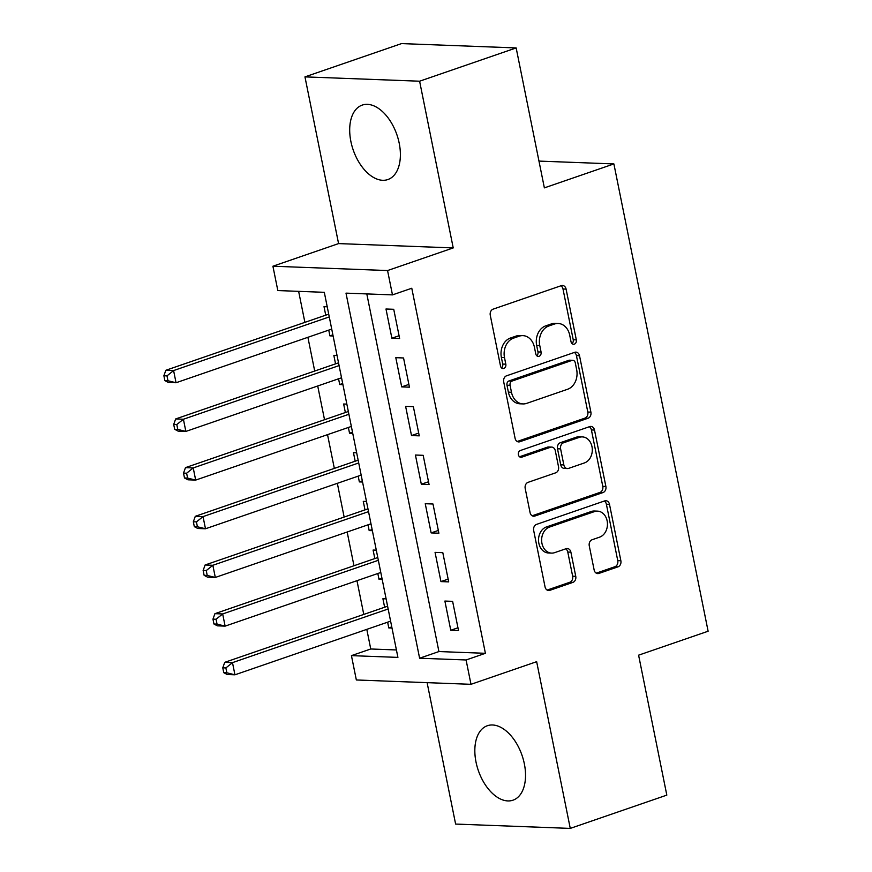 <?xml version="1.0" encoding="UTF-8"?>
<svg xmlns="http://www.w3.org/2000/svg" width="872" height="872" viewBox="0 0 872 872"><rect width="100%" height="100%" fill="white"/><g stroke="black" fill="none" stroke-linecap="round" stroke-linejoin="round"><path stroke-width="1.31" d="M574.343 344.146A3.466 2.736 92.2 0 0 576.327 339.884L566.092 289.112A4.96 3.913 92.2 0 0 562.484 285.471A4.96 3.913 92.2 0 0 561.339 285.645L493.105 309.157A4.96 3.913 92.2 0 0 490.271 315.25L500.506 366.011A3.466 2.736 92.2 0 0 503.035 368.562A3.466 2.736 92.2 0 0 503.842 368.442A3.466 2.736 92.2 0 0 505.815 364.18L504.496 357.607A15.86 12.513 92.2 0 1 513.543 338.14L519.222 336.178A15.86 12.513 92.2 0 1 522.906 335.633A15.86 12.513 92.2 0 1 534.438 347.296L535.768 353.858A3.466 2.736 92.2 0 0 538.286 356.408A3.466 2.736 92.2 0 0 539.092 356.288A3.466 2.736 92.2 0 0 541.076 352.037L539.746 345.465A15.86 12.513 92.2 0 1 548.793 325.997L554.483 324.035A15.86 12.513 92.2 0 1 558.167 323.479A15.86 12.513 92.2 0 1 569.699 335.142L571.018 341.715A3.466 2.736 92.2 0 0 573.547 344.266A3.466 2.736 92.2 0 0 574.343 344.146M572.021 343.59A3.466 2.736 92.2 0 0 573.231 339.764L562.996 289.003A4.96 3.913 92.2 0 0 560.892 285.798M501.509 367.897A3.466 2.736 92.2 0 0 502.719 364.06L501.389 357.498L504.496 357.607M536.76 355.743A3.466 2.736 92.2 0 0 537.97 351.917L536.651 345.345L539.746 345.465M524.355 763.872A39.371 23.13 -109 0 0 487.35 725.733A39.371 23.13 -109 0 0 476.014 762.041A39.371 23.13 -109 0 0 513.009 800.18A39.371 23.13 -109 0 0 524.355 763.872M399.213 143.237A39.371 23.13 -109 0 0 362.207 105.098A39.371 23.13 -109 0 0 350.871 141.406A39.371 23.13 -109 0 0 387.866 179.545A39.371 23.13 -109 0 0 399.213 143.237M594.137 569.95A4.96 3.913 92.2 0 0 597.734 573.602A4.96 3.913 92.2 0 0 598.89 573.427L618.03 566.833A4.96 3.913 92.2 0 0 620.864 560.74L609.495 504.365A4.96 3.913 92.2 0 0 605.887 500.724A4.96 3.913 92.2 0 0 604.743 500.888L536.498 524.41A4.96 3.913 92.2 0 0 533.675 530.492L545.044 586.878A4.96 3.913 92.2 0 0 548.652 590.518A4.96 3.913 92.2 0 0 549.796 590.344L572.926 582.376A4.96 3.913 92.2 0 0 575.749 576.294L570.888 552.161A4.96 3.913 92.2 0 0 567.28 548.521A4.96 3.913 92.2 0 0 566.124 548.695L554.657 552.641A13.254 10.453 92.2 0 1 551.584 553.11A13.254 10.453 92.2 0 1 541.676 541.425A13.254 10.453 92.2 0 1 549.513 527.08L594.432 511.602A13.254 10.453 92.2 0 1 597.505 511.134A13.254 10.453 92.2 0 1 607.413 522.818A13.254 10.453 92.2 0 1 599.587 537.163L592.099 539.746A4.96 3.913 92.2 0 0 589.265 545.828L594.137 569.95M466.084 659.973L470.989 684.313L356.343 679.975L351.438 655.635L397.915 657.39L324.308 292.316L277.83 290.561L272.914 266.222L387.56 270.549L392.476 294.889L345.999 293.134L419.606 658.218L466.084 659.973L485.399 653.313L411.78 288.24L392.476 294.889M516.159 47.927L419.606 81.205L304.96 76.878L401.512 43.6L516.159 47.927L544.368 187.872L613.888 163.925L708.119 631.219L638.598 655.177L666.818 795.122L570.266 828.4L536.651 661.684L470.989 684.313M304.96 76.878L338.576 243.593L453.222 247.921L419.606 81.205M453.222 247.921L387.56 270.549M588.066 418.233A4.96 3.913 92.2 0 0 590.9 412.151L579.531 355.765A4.96 3.913 92.2 0 0 575.923 352.125A4.96 3.913 92.2 0 0 574.779 352.299L506.545 375.81A4.96 3.913 92.2 0 0 503.711 381.903L515.08 438.278A4.96 3.913 92.2 0 0 518.687 441.919A4.96 3.913 92.2 0 0 519.832 441.744L588.066 418.233L584.97 418.113A4.96 3.913 92.2 0 0 587.804 412.031L576.436 355.656A4.96 3.913 92.2 0 0 574.332 352.452M594.508 430.07L605.877 486.445A4.96 3.913 92.2 0 1 603.053 492.527L534.819 516.05A4.96 3.913 92.2 0 1 533.664 516.224A4.96 3.913 92.2 0 1 530.067 512.572L525.195 488.451A4.96 3.913 92.2 0 1 528.029 482.358L555.693 472.82A4.96 3.913 92.2 0 0 558.527 466.738L555.301 450.737A4.96 3.913 92.2 0 0 551.693 447.085A4.96 3.913 92.2 0 0 550.548 447.26L521.729 457.19A3.466 2.736 92.2 0 1 520.922 457.31A3.466 2.736 92.2 0 1 518.339 454.258A3.466 2.736 92.2 0 1 520.388 450.508L589.755 426.593A4.96 3.913 92.2 0 1 590.911 426.419A4.96 3.913 92.2 0 1 594.508 430.07L591.412 429.951L602.781 486.325L605.877 486.445M427.106 682.645L455.62 824.073L570.266 828.4M387.637 622.183L388.792 627.927L391.768 626.903M386.111 598.846L382.906 598.726L384.628 607.239M377.827 573.504L378.982 579.248L381.958 578.223M376.301 550.167L373.096 550.047L374.807 558.56M368.006 524.824L369.172 530.568L372.137 529.544M366.48 501.487L363.275 501.367L364.997 509.88M358.196 476.145L359.351 481.9L362.327 480.875M356.67 452.808L353.465 452.688L355.177 461.212M348.375 427.465L349.541 433.221L352.506 432.196M346.849 404.128L343.644 404.009L345.367 412.532M338.565 378.797L339.72 384.541L342.696 383.517M337.039 355.46L333.834 355.34L335.546 363.853M399.627 338.5L393.73 309.288L385.991 309.004L391.877 338.205L399.627 338.5M409.437 387.179L403.551 357.967L395.801 357.673L401.698 386.885L409.437 387.179M419.258 435.847L413.361 406.646L405.622 406.352L411.508 435.564L419.258 435.847M429.068 484.527L423.182 455.326L415.432 455.031L421.318 484.233L429.068 484.527M438.889 533.206L432.992 504.005L425.253 503.711L431.139 532.912L438.889 533.206M448.699 581.886L442.813 552.674L435.063 552.379L440.949 581.591L448.699 581.886M366.807 293.918L438.921 651.558L485.399 653.313M444.884 601.059L450.77 630.271L458.519 630.565L452.623 601.353L444.884 601.059M298.638 291.346L304.895 322.357M307.903 337.3L314.705 371.036M317.713 385.98L324.526 419.715M327.534 434.648L334.336 468.395M337.344 483.328L344.146 517.074M347.165 532.007L353.967 565.743M356.975 580.687L363.777 614.422M366.796 629.366L370.753 648.986L396.422 649.956M327.218 306.781L324.013 306.661L325.736 315.173M328.744 330.117L329.91 335.862L333.115 335.982M339.72 384.541L342.925 384.661M349.541 433.221L352.735 433.34M359.351 481.9L362.556 482.02M369.172 530.568L372.366 530.699M378.982 579.248L382.187 579.368M388.792 627.927L391.997 628.047M613.888 163.925L538.972 161.091M370.753 648.986L351.438 655.635M338.576 243.593L272.914 266.222M438.921 651.558L419.606 658.218M329.91 335.862L332.875 334.837M391.877 338.205L399.071 335.731M401.698 386.885L408.881 384.41M411.508 435.564L418.691 433.079M421.318 484.233L428.512 481.758M431.139 532.912L438.322 530.438M440.949 581.591L448.143 579.117M450.77 630.271L457.953 627.786M558.167 323.479L555.061 323.359A15.86 12.513 92.2 0 0 551.387 323.915L554.483 324.035M536.651 345.345A15.86 12.513 92.2 0 1 545.698 325.877L551.387 323.915M522.906 335.633L519.81 335.513A15.86 12.513 92.2 0 0 516.126 336.069L519.222 336.178M501.389 357.498A15.86 12.513 92.2 0 1 510.436 338.02L516.126 336.069M517.183 441.483L584.97 418.113M575.28 362.85A3.466 2.736 92.2 0 0 572.762 360.3A3.466 2.736 92.2 0 0 571.956 360.419L512.06 381.064A3.466 2.736 92.2 0 0 510.076 385.326L511.472 392.247A15.86 12.513 92.2 0 0 523.004 403.921A15.86 12.513 92.2 0 0 526.688 403.365L567.628 389.25A15.86 12.513 92.2 0 0 576.675 369.783L575.28 362.85M572.762 360.3L569.656 360.19A3.466 2.736 92.2 0 0 568.86 360.31L571.956 360.419M523.004 403.921L519.908 403.801A15.86 12.513 92.2 0 1 508.376 392.138L506.981 385.206A3.466 2.736 92.2 0 1 508.965 380.944L568.86 360.31M532.171 515.777L599.958 492.418A4.96 3.913 92.2 0 0 602.781 486.325M551.693 447.085L548.597 446.976A4.96 3.913 92.2 0 0 547.442 447.151L519.538 456.765M584.414 462.934A13.254 10.453 92.2 0 0 592.252 448.579A13.254 10.453 92.2 0 0 582.333 436.905A13.254 10.453 92.2 0 0 579.259 437.363L563.432 442.823A4.96 3.913 92.2 0 0 560.609 448.906L563.835 464.907A4.96 3.913 92.2 0 0 567.432 468.558A4.96 3.913 92.2 0 0 568.588 468.384L584.414 462.934M582.333 436.905L579.237 436.785A13.254 10.453 92.2 0 0 576.163 437.254L579.259 437.363M567.432 468.558L564.337 468.438A4.96 3.913 92.2 0 1 560.729 464.798L557.502 448.786A4.96 3.913 92.2 0 1 560.336 442.704L576.163 437.254M591.412 429.951A4.96 3.913 92.2 0 0 589.308 426.746M597.505 511.134L594.41 511.014A13.254 10.453 92.2 0 0 591.336 511.483L594.432 511.602M551.584 553.11L548.488 552.99A13.254 10.453 92.2 0 1 538.58 541.316A13.254 10.453 92.2 0 1 546.406 526.961L591.336 511.483M547.147 590.072L569.819 582.256A4.96 3.913 92.2 0 0 572.653 576.174L567.781 552.041A4.96 3.913 92.2 0 0 565.677 548.848M596.241 573.155L614.934 566.713A4.96 3.913 92.2 0 0 617.758 560.631L606.389 504.245A4.96 3.913 92.2 0 0 604.285 501.051M328.711 314.149L165.844 370.284L173.593 370.567L176.046 382.743L331.72 329.093M329.267 316.918L173.593 370.567L166.988 375.865L163.882 375.745L164.863 380.617L167.969 380.737L166.988 375.865M167.969 380.737L176.046 382.743L168.296 382.448L164.863 380.617M163.882 375.745L165.844 370.284M338.521 362.828L175.664 418.952L183.403 419.247L185.856 431.422L341.53 377.772M339.077 365.597L183.403 419.247L176.798 424.544L173.702 424.424L174.683 429.297L177.779 429.406L176.798 424.544M177.779 429.406L185.856 431.422L178.117 431.128L174.683 429.297M173.702 424.424L175.664 418.952M348.342 411.508L185.474 467.632L193.224 467.926L195.677 480.091L351.351 426.441M348.898 414.276L193.224 467.926L186.619 473.224L183.512 473.104L184.493 477.965L187.6 478.085L186.619 473.224M187.6 478.085L195.677 480.091L187.927 479.807L184.493 477.965M183.512 473.104L185.474 467.632M358.152 460.187L195.295 516.311L203.034 516.606L205.487 528.77L361.161 475.12M358.708 462.956L203.034 516.606L196.429 521.892L193.333 521.783L194.314 526.644L197.41 526.764L196.429 521.892M197.41 526.764L205.487 528.77L197.748 528.476L194.314 526.644M193.333 521.783L195.295 516.311M367.962 508.856L205.105 564.991L212.855 565.285L215.308 577.449L370.982 523.8M368.529 511.635L212.855 565.285L206.239 570.571L203.143 570.452L204.124 575.324L207.231 575.444L206.239 570.571M207.231 575.444L215.308 577.449L207.558 577.155L204.124 575.324M203.143 570.452L205.105 564.991M377.783 557.535L214.926 613.67L222.665 613.953L225.118 626.129L380.792 572.479M378.339 560.304L222.665 613.953L216.06 619.251L212.964 619.131L213.945 624.003L217.041 624.123L216.06 619.251M217.041 624.123L225.118 626.129L217.379 625.834L213.945 624.003M212.964 619.131L214.926 613.67M387.593 606.214L224.736 662.339L232.486 662.633L234.939 674.808L390.612 621.158M388.16 608.983L232.486 662.633L225.87 667.93L222.774 667.81L223.755 672.683L226.851 672.792L225.87 667.93M226.851 672.792L234.939 674.808L227.189 674.514L223.755 672.683M222.774 667.81L224.736 662.339M573.231 339.764L576.327 339.884M502.719 364.06L505.815 364.18M537.97 351.917L541.076 352.037M545.698 325.877L548.793 325.997M510.436 338.02L513.543 338.14M562.996 289.003L566.092 289.112M517.554 441.668L519.832 441.744M576.436 355.656L579.531 355.765M587.804 412.031L590.9 412.151M508.965 380.944L512.06 381.064M506.981 385.206L510.076 385.326M508.376 392.138L511.472 392.247M599.958 492.418L603.053 492.527M532.53 515.962L534.819 516.05M547.442 447.151L550.548 447.26M520.137 457.135L521.729 457.19M560.336 442.704L563.432 442.823M557.502 448.786L560.609 448.906M560.729 464.798L563.835 464.907M546.406 526.961L549.513 527.08M567.781 552.041L570.888 552.161M572.653 576.174L575.749 576.294M569.819 582.256L572.926 582.376M547.518 590.257L549.796 590.344M606.389 504.245L609.495 504.365M617.758 560.631L620.864 560.74M614.934 566.713L618.03 566.833M596.601 573.34L598.89 573.427"/></g></svg>
